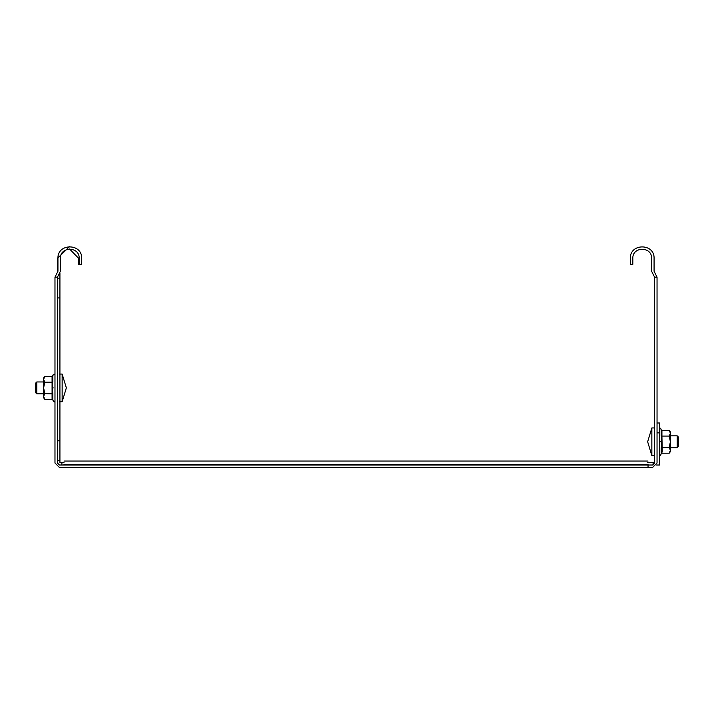 <?xml version="1.0" encoding="UTF-8"?>
<svg xmlns="http://www.w3.org/2000/svg" width="714" height="714" viewBox="0 0 714 714"><rect width="100%" height="100%" fill="white"/><g stroke="black" fill="none" stroke-linecap="round" stroke-linejoin="round"><path stroke-width="1.07" d="M59.922 273.391L59.922 462.538L63.974 462.538M657.041 432.88L659.513 432.88L659.513 465.01L656.585 465.01M647.303 462.538L654.577 462.538M659.513 432.88L659.513 422.991L657.041 422.991M61.895 465.01L61.895 462.538M653.087 462.538L653.087 465.01M69.561 246.526L57.45 258.388L57.45 272.721M78.701 264.314L79.2 264.314L79.2 258.388L78.701 258.388L78.701 264.314M78.701 258.388L69.561 248.999M59.922 278.157L57.45 278.157M57.45 460.557L59.922 460.557M654.577 277.166L657.041 277.166L654.078 271.24L654.078 258.388C654.729 243.09 629.703 243.09 630.355 258.388L630.355 264.314L632.827 264.314L632.827 258.388C632.309 246.276 652.123 246.276 651.605 258.388L651.605 271.24L654.577 277.166L654.577 463.029L652.596 465.01L59.423 465.01L57.45 463.029L57.45 277.166L60.413 271.24L60.413 258.388C59.896 246.276 79.718 246.276 79.2 258.388M657.041 277.166L657.041 463.029L652.596 467.474L59.423 467.474L54.978 463.029L54.978 277.166L57.45 277.166M54.978 277.166L57.941 271.24L57.941 258.388C57.29 243.09 82.324 243.09 81.673 258.388L81.673 264.314L79.2 264.314M57.45 463.029L59.423 465.01M648.044 465.501L648.044 467.474M63.974 465.01L63.974 464.439C63.974 459.994 63.974 459.994 63.974 464.439L648.044 464.439C648.044 459.994 648.044 459.994 648.044 464.439L648.044 465.01M59.423 374.056L62.145 374.056L66.348 387.898L62.145 401.732L62.145 374.056L66.348 387.898M669.205 453.194L670.392 451.659L670.392 450.338L669.205 453.194L661.923 453.194L661.182 453.765L661.771 441.77L661.182 429.783L661.923 430.355L661.923 436.067L669.205 436.067L670.392 433.211L670.392 431.89L669.205 430.355L661.923 430.355M659.513 427.74L660.7 428.471L661.182 429.783L661.182 435.781L661.923 436.067L662.244 452.051M659.513 455.809L660.7 455.077L661.182 453.765L661.182 447.767L669.205 447.482L670.392 441.77L669.205 436.067M670.375 450.632L670.392 433.211L669.205 430.355M670.392 450.338L669.205 447.482M44.795 376.474L43.608 378.009L43.608 379.33L44.795 376.474L52.077 376.474L53.3 374.591L54.978 374.047L53.3 374.591L52.818 375.903L52.818 381.901L52.077 382.186L52.077 376.474L52.818 375.903L52.229 387.898L52.818 393.887L44.795 393.601L43.608 387.898L44.795 382.186L52.077 382.186L52.077 399.313L52.818 399.885L52.077 399.313L44.795 399.313L43.608 396.457L43.608 397.778L44.795 399.313M52.818 393.887L52.818 399.885L54.353 401.928L54.978 401.741L53.3 401.197L52.818 399.885L52.818 393.887M44.795 393.601L43.608 396.457L43.625 379.036M43.608 379.33L44.795 382.186M670.392 447.705L677.211 447.705L678.3 446.616L678.3 436.932L677.211 435.843L670.392 435.843M677.211 447.705L677.211 435.843M651.855 455.612L647.652 441.77L651.855 427.936L651.855 455.612L654.577 455.612M654.577 427.936L651.855 427.936M43.608 381.963L36.789 381.963L35.7 383.052L35.7 392.736L36.789 393.825L43.608 393.825M36.789 381.963L36.789 393.825M59.423 401.732L62.145 401.732M59.922 440.788L57.45 440.788M57.45 297.934L59.922 297.934M660.7 441.77C660.7 458.924 660.7 458.924 660.7 441.77C660.7 424.625 660.7 424.625 660.7 441.77M53.3 387.898C53.3 405.043 53.3 405.043 53.3 387.898C53.3 370.744 53.3 370.744 53.3 387.898M648.044 461.048L63.974 461.048"/></g></svg>
